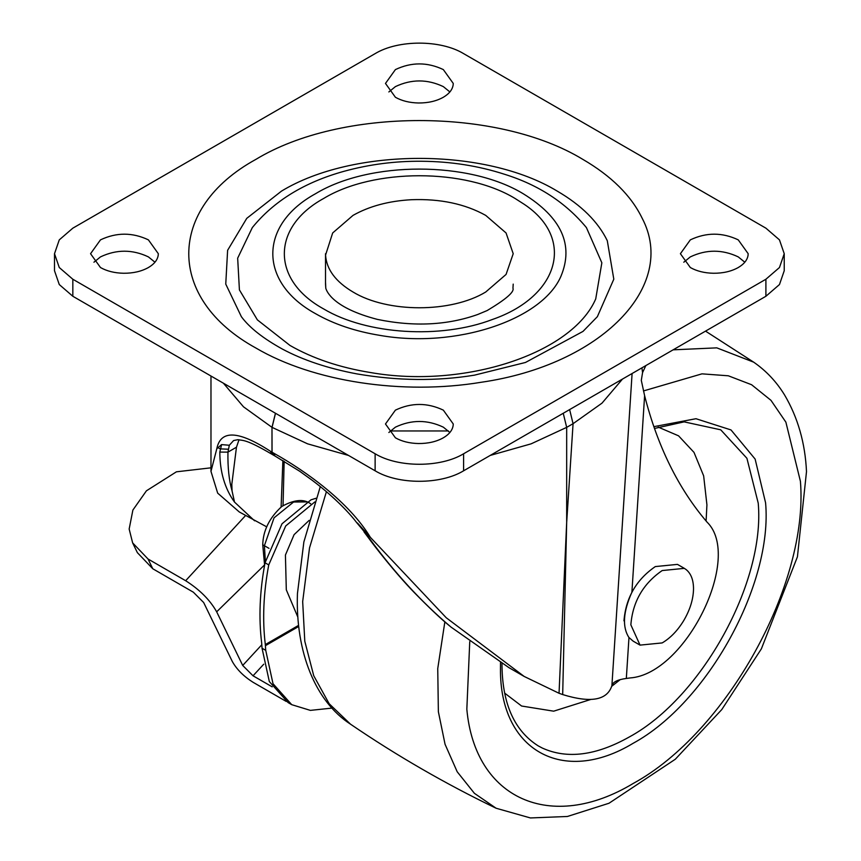 <?xml version="1.0" encoding="UTF-8"?>
<svg xmlns="http://www.w3.org/2000/svg" width="861" height="861" viewBox="0 0 861 861"><rect width="100%" height="100%" fill="white"/><g stroke="black" fill="none" stroke-linecap="round" stroke-linejoin="round"><path stroke-width="1.29" d="M332.098 708.086L310.369 710.379L291.718 704.675L273.002 683.677L265.737 650.356L265.317 644.577C262.304 619.694 263.444 593.132 268.74 564.913L285.712 525.942L314.825 501.931M268.74 564.913L265.037 562.782C259.71 591.216 258.591 617.961 261.679 643.006L262.045 648.225L265.737 650.356M306.376 501.92L293.59 502.017L274.056 517.816L264.392 545.713L265.36 561.146M310.703 503.814C303.804 498.691 294.161 499.584 281.784 506.472C269.418 517.795 263.068 530.591 262.745 544.852L264.392 545.713M309.164 520.378L294.085 534.659L285.421 555.054L286.304 589.828L297.809 617.025M265.037 562.782L282.01 523.8L310.972 499.843L316.073 498.25M291.718 704.675L288.037 702.544L269.321 681.546L262.045 648.225M264.499 545.756L268.998 548.36M272.216 686.863L253.037 675.799L242.705 665.445L261.798 644.771M210.977 467.824L176.408 471.817L146.435 490.802L132.885 510.056L129.161 529.041L132.637 542.893L148.049 559.015L152.784 568.766L193.338 592.185L203.67 602.539L232.33 661.549C236.797 669.46 243.685 676.359 252.994 682.246L286.261 701.457M264.553 564.924L216.671 611.816C209.998 599.966 199.655 589.613 185.653 580.723L245.536 515.578M152.784 568.766L137.373 552.644L132.637 542.893M148.049 559.015L185.653 580.723M216.671 611.816L242.705 665.445M658.256 427.131L678.565 435.827L694.009 452.402L703.652 475.875L706.924 504.847L706.095 521.002M620.157 679.663L611.762 686.26M654.489 428.466L684.14 421.868L720.743 429.822L746.917 458.289L758.229 503.158C765.321 582.144 701.78 697.518 629.499 736.865C596.21 755.614 567.151 759.337 542.322 748.058L538.254 745.906C514.727 731.032 502.641 704.524 501.995 666.36L501.995 663.53M590.797 699.455L553.677 711.175L521.594 706.02L504.675 693.127M744.808 262.218L738.254 256.89C722.282 249.313 706.3 249.313 690.328 256.89L683.785 262.218M690.328 267.534C696.753 271.15 704.449 273.055 713.403 273.26C723.046 273.314 731.333 271.409 738.254 267.534C744.022 264.133 747.283 260.065 748.058 255.33L748.177 253.704L738.254 239.864C722.282 232.287 706.3 232.287 690.328 239.864L680.405 253.704L690.328 267.534M449.883 432.491L443.329 427.164C427.357 419.587 411.375 419.587 395.403 427.164L388.86 432.491M395.403 437.808C401.829 441.424 409.524 443.329 418.478 443.533C428.121 443.587 436.409 441.682 443.329 437.808C449.098 434.407 452.359 430.339 453.134 425.603L453.252 423.978L443.329 410.137C427.357 402.561 411.375 402.561 395.403 410.137L385.48 423.978L395.403 437.808M154.958 262.218L148.404 256.89C132.433 249.313 116.45 249.313 100.479 256.89L93.935 262.218M100.479 267.534C106.904 271.15 114.599 273.055 123.553 273.26C133.197 273.314 141.473 271.409 148.404 267.534C154.173 264.133 157.434 260.065 158.209 255.33L158.327 253.704L148.404 239.864C132.433 232.287 116.45 232.287 100.479 239.864L90.556 253.704L100.479 267.534M449.883 91.944L443.329 86.617C427.357 79.04 411.375 79.04 395.403 86.617L388.86 91.944M395.403 97.261C401.829 100.877 409.524 102.782 418.478 102.986C428.121 103.04 436.409 101.135 443.329 97.261C449.098 93.86 452.359 89.792 453.134 85.056L453.252 83.431L443.329 69.59C427.357 62.014 411.375 62.014 395.403 69.59L385.48 83.431L395.403 97.261M281.493 191.12L246.763 218.35L227.616 250.303L225.754 284.098L241.371 316.687C249.346 327.546 263.025 338.351 282.419 349.092C303.233 360.189 328.052 368.454 356.874 373.889C397.556 380.885 436.753 381.305 474.465 375.159L525.468 362.47L582.994 331.41L597.362 316.687L613.807 279.179L607.285 240.682C598.008 221.675 581.326 205.155 557.239 191.12C485.464 147.489 353.268 147.489 281.493 191.12M595.726 298.928L601.85 262.799L586.416 227.595C565.752 202.647 538.523 184.889 504.718 174.331C478.49 165.839 450.777 161.481 421.567 161.255C395.188 161.018 369.347 164.354 344.023 171.296C304.396 182.295 273.83 201.065 252.316 227.595L237.668 258.182L239.412 289.899L257.385 319.883L289.963 345.433C312.769 358.488 339.621 367.529 370.521 372.544C464.09 389.021 572.059 353.72 595.726 298.928M325.555 282.763L325.781 288.231C326.696 291.427 332.981 307.883 377.452 319.409C414.033 326.932 447.494 325.275 477.844 314.448L487.175 310.541C505.924 299.337 514.512 291.901 512.952 288.231L513.21 284.119M375.127 453.769C398.159 467.771 440.574 467.771 463.605 453.769L765.903 279.244L779.463 267.523L784.231 253.704L779.463 239.875L765.903 228.165L463.605 53.63C440.574 39.628 398.159 39.628 375.127 53.63L72.83 228.165L59.269 239.875L54.501 253.704L59.269 267.523L72.83 279.244L375.127 453.769L375.127 470.795C398.159 484.797 440.574 484.797 463.605 470.795L765.903 296.27L779.463 284.55L784.231 270.731L784.231 253.704M54.501 253.704L54.501 270.731L59.269 284.55L72.83 296.27L375.127 470.795M411.547 199.709C440.262 198.654 464.983 203.874 485.722 215.39L506.064 232.965L513.21 253.704L506.064 274.433L485.722 292.008C451.186 313.017 387.558 313.017 353.01 292.008C335.682 281.741 326.534 269.439 325.555 255.114L332.669 232.965L353.01 215.39C369.315 206.177 388.828 200.947 411.547 199.709M325.523 284.184L325.781 288.231M448.441 430.952L390.291 430.952M219.824 452.079L227.95 452.122C227.659 467.437 229.026 480.384 232.061 490.942L234.515 502.092C224.775 488.499 219.878 471.828 219.824 452.079L221.6 444.599L216.811 448.699C220.62 429.65 238.508 430.511 270.494 451.304L273.561 453.08C305.956 471.118 349.146 502.189 370.391 537.372L357.509 523.068L369.434 538.459C394.349 572.565 421.546 602.108 451.024 627.088L446.794 623.461M221.6 444.599L229.317 445.255L227.95 452.122L236.463 447.214L231.824 484.216L232.061 490.942M270.494 451.304L271.689 454.113C246.171 439.185 243.426 440.66 237.851 439.691L233.622 440.531L229.317 445.255M220.115 448.861L228.133 449.216M273.561 453.08L274.971 456.007L299.65 471.225L312.597 480.578C335.951 498.239 351.062 515.029 356.798 522.756L357.509 523.068M356.82 522.778L364.956 532.485M448.99 625.398C440.466 618.456 428.853 607.457 414.152 592.422C394.542 572.21 373.265 544.593 368.476 537.834L369.434 538.459M626.324 678.457L628.971 637.57C622.126 626.959 623.106 611.848 631.899 592.217L644.609 395.651C657.546 446.342 678.339 488.478 706.978 522.046C743.247 557.185 685.528 674.195 630.08 677.941L626.324 678.457C617.638 679.62 612.838 682.009 611.902 685.636C607.231 700.284 590.818 703.265 562.685 694.569L559.037 693.266L566.678 522.455L562.685 694.569M239.003 439.756L236.463 447.214M644.609 395.651L641.305 380.368L642.575 372.544L645.836 365.591M282.882 460.495L281.116 506.968M283.043 505.59L284.152 461.248M622.481 379.077L601.99 403.152L573.071 423.687L566.678 427.368L531.129 443.835L490.221 455.426M642.575 372.544L641.919 367.851M220.061 448.818L217.596 447.397M266.759 526.878L239.283 511.961L217.682 493.138L210.977 471.397L216.811 448.699M254.587 520.808L234.515 502.092M370.391 537.372L446.235 617.746L524.209 676.466L559.037 693.266M367.475 533.928L365.01 532.507M451.024 627.088L508.905 667.63L524.209 676.466M686.12 569.562L684.344 568.357L662.184 570.552C643.156 583.683 632.706 601.774 630.855 624.828L640.035 645.115L662.184 642.919C670.482 638.012 677.672 630.543 683.763 620.533C690.124 609.653 693.385 599.019 693.525 588.644C693.439 579.894 690.974 573.534 686.12 569.562M684.344 568.357L677.467 564.385L655.307 566.581C636.279 579.711 625.829 597.803 623.967 620.856M628.788 637.355L633.147 641.144L640.035 645.115M298.659 626.496L265.414 645.685M265.317 644.577L298.53 625.398M263.746 664.208L253.037 675.799M444.857 621.825L437.743 668.61L438.367 711.692L445.051 744.259L457.18 771.747L474.379 793.304L496.119 808.242C445.492 783.844 396.953 755.818 350.502 724.176L329.171 703.738L313.738 675.745L304.794 641.251L302.674 601.57L309.529 547.876L326.416 491.674M643.468 390.937L701.984 373.846L728.331 375.794L751.588 384.727L770.982 400.343L785.878 422.148L800.418 481.299C808.92 583.855 726.609 732.593 633.19 783.478C550.932 832.996 474.938 799.073 466.834 709.216L469.751 641.66M673.13 349.835L716.782 347.855L753.666 362.158C766.118 370.747 776.396 381.649 784.511 394.865C797.846 417.445 805.175 443.028 806.499 471.613L797.426 556.798L761.361 648.871L721.787 709.561L675.304 759.241L609.007 803.248L567.41 816.476L530.441 817.95L496.119 808.242M653.865 426.669L695.946 418.715L731.011 429.94L755.129 459.074L765.59 502.867C772.887 584.113 707.527 702.78 633.19 743.258C562.879 785.899 499.574 750.265 500.467 668.545L500.51 662.615M582.789 159.35C611.332 175.978 631.102 195.555 642.091 218.091C678.124 286.304 600.913 365.032 481.051 382.295C402.539 395.296 313.167 381.703 255.943 348.048C166.377 298.939 166.377 208.47 255.943 159.35C341.021 107.636 497.712 107.636 582.789 159.35M315.513 313.662C333.81 324.134 355.356 331.388 380.164 335.424C455.265 348.64 541.913 320.314 560.92 276.338C574.039 244.901 561.469 217.359 523.219 193.736C469.159 160.878 369.573 160.878 315.513 193.736C258.58 224.958 258.58 282.451 315.513 313.662M515.05 198.46L524.177 204.283C575.417 238.346 559.37 296.356 492.298 319.517C440.821 339.288 366.603 334.638 323.682 308.948C271.226 280.191 271.226 227.218 323.682 198.46C373.491 168.175 465.241 168.175 515.05 198.46M463.605 470.795L463.605 453.769M72.83 296.27L72.83 279.244M765.903 296.27L765.903 279.244M273.324 455.082L271.99 452.197L271.99 427.336L243.491 406.812L223.397 383.199M274.971 456.007L273.346 455.103L272.054 452.24L271.99 427.336L275.434 413.248M569.627 409.588L573.071 423.687L566.678 522.455L566.678 427.368L563.245 413.28M275.498 413.28L272.054 427.368L307.603 443.835L348.511 455.437M611.902 685.636L632.092 373.523M264.596 565.16L262.745 544.873M350.502 724.176C315.643 701.715 295.355 652.358 297.443 593.573L303.868 541.956L320.303 486.605M705.536 331.13L753.666 362.158M325.523 284.259L325.523 253.704M271.689 454.113L273.281 455.06M368.476 537.834L364.085 531.99M210.977 376.031L210.977 471.397"/></g></svg>
